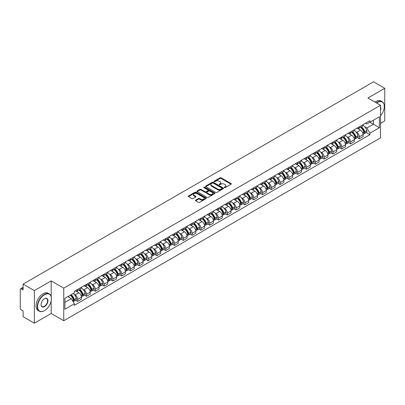 <?xml version="1.0" encoding="UTF-8"?>
<svg xmlns="http://www.w3.org/2000/svg" width="405" height="405" viewBox="0 0 405 405"><rect width="100%" height="100%" fill="white"/><g stroke="black" fill="none" stroke-linecap="round" stroke-linejoin="round"><path stroke-width="0.61" d="M224.41 187.606A0.547 0.319 0 0 0 225.185 187.606L231.068 184.209A0.785 0.451 0 0 0 231.295 183.89A0.785 0.451 0 0 0 231.068 183.566L221.1 177.815A0.785 0.451 0 0 0 219.991 177.815L214.108 181.212A0.547 0.319 0 0 0 214.883 181.658L215.642 181.217A2.506 1.448 0 0 1 219.186 181.217L220.021 181.698A2.506 1.448 0 0 1 220.755 182.721A2.506 1.448 0 0 1 220.021 183.743L219.257 184.184A0.547 0.319 0 0 0 220.031 184.629L220.796 184.194A2.506 1.448 0 0 1 224.34 184.194L225.17 184.67A2.506 1.448 0 0 1 225.904 185.698A2.506 1.448 0 0 1 225.17 186.72L224.41 187.156A0.547 0.319 0 0 0 224.41 187.606L224.41 187.156M195.676 200.131A0.785 0.451 0 0 0 195.448 200.45A0.785 0.451 0 0 0 195.676 200.774L198.475 202.389A0.785 0.451 0 0 0 199.584 202.389L206.12 198.612A0.785 0.451 0 0 0 206.347 198.293A0.785 0.451 0 0 0 206.12 197.974L196.147 192.218A0.785 0.451 0 0 0 195.043 192.218L188.507 195.99A0.785 0.451 0 0 0 188.274 196.309A0.785 0.451 0 0 0 188.507 196.633L191.884 198.582A0.785 0.451 0 0 0 192.993 198.582L195.787 196.967A0.785 0.451 0 0 0 196.02 196.648A0.785 0.451 0 0 0 195.787 196.329L194.111 195.362A2.096 1.21 0 0 1 193.499 194.506A2.096 1.21 0 0 1 194.795 193.387A2.096 1.21 0 0 1 197.078 193.651L203.639 197.438A2.096 1.21 0 0 1 204.252 198.293A2.096 1.21 0 0 1 202.961 199.412A2.096 1.21 0 0 1 200.677 199.149L199.584 198.516A0.785 0.451 0 0 0 198.475 198.516L195.676 200.131L195.676 200.774M63.752 288.158L51.172 280.893L34.354 290.603L23.125 284.118L373.521 81.82L384.75 88.305L367.937 98.01L380.518 105.275L63.752 288.158L63.752 320.735L380.518 137.852L380.518 105.275M215.698 192.441A0.785 0.451 0 0 0 216.807 192.441L223.342 188.669A0.785 0.451 0 0 0 223.57 188.35A0.785 0.451 0 0 0 223.342 188.031L213.374 182.275A0.785 0.451 0 0 0 212.266 182.275L205.73 186.047A0.785 0.451 0 0 0 205.502 186.366A0.785 0.451 0 0 0 205.73 186.685L215.698 192.441M204.039 187.723A0.547 0.319 0 0 1 204.596 187.804L214.721 193.646L208.195 197.412A0.785 0.451 0 0 1 207.087 197.412L197.119 191.656L197.119 191.018A0.785 0.451 0 0 0 196.891 191.337A0.785 0.451 0 0 0 197.119 191.656M197.119 191.018L199.913 189.403A0.785 0.451 0 0 1 201.022 189.403L205.067 191.737A0.785 0.451 0 0 0 206.175 191.737L208.028 190.669A0.785 0.451 0 0 0 208.256 190.35A0.785 0.451 0 0 0 208.028 190.026L203.821 187.596A0.547 0.319 0 0 1 204.596 187.15L214.731 193.003A0.785 0.451 0 0 1 214.959 193.322A0.785 0.451 0 0 1 214.731 193.641L214.731 193.003M34.354 290.603L34.354 323.18L23.125 316.695L23.125 310.929L21.379 309.921A1.595 0.921 -120 0 1 20.25 307.967L20.25 289.529A1.595 0.921 -120 0 1 20.579 288.795L23.125 287.327M380.518 123.322L384.75 120.882L384.75 88.305M34.354 323.18L51.172 313.47L63.752 320.735M23.125 284.118L23.125 289.884L21.379 288.876A1.595 0.921 -120 0 0 20.579 288.795M359.356 126.775A3.67 2.121 60 0 1 358.597 128.425L362.323 126.274A3.67 2.121 -120 0 0 363.082 124.629M355.823 131.741L356.764 132.283A3.67 2.121 60 0 1 359.362 136.779L363.082 134.627A3.67 2.121 -120 0 0 360.485 130.132L357.823 128.593M363.082 134.627L363.082 136.617L359.362 138.763L357.342 137.599M358.597 128.425A3.67 2.121 60 0 1 356.79 128.258M359.362 136.779L359.362 138.763M350.558 131.858A3.67 2.121 60 0 1 349.798 133.508L353.519 131.357A3.67 2.121 -120 0 0 354.279 129.706M348.538 142.681L350.558 143.846L354.279 141.694L354.279 139.71A3.67 2.121 -120 0 0 351.687 135.214L349.019 133.675M349.798 133.508A3.67 2.121 60 0 1 347.991 133.341M347.024 136.824L347.961 137.366A3.67 2.121 60 0 1 350.558 141.861L350.558 143.846M341.754 136.941A3.67 2.121 60 0 1 340.995 138.586L344.721 136.439A3.67 2.121 -120 0 0 345.48 134.789M339.734 147.764L341.754 148.929L345.48 146.777L345.48 144.793A3.67 2.121 -120 0 0 342.883 140.297L340.22 138.758M340.995 138.586A3.67 2.121 60 0 1 339.188 138.424M338.221 141.902L339.157 142.444A3.67 2.121 60 0 1 341.754 146.939L341.754 148.929M332.95 142.023A3.67 2.121 60 0 1 332.191 143.669L335.917 141.522A3.67 2.121 -120 0 0 336.676 139.872M330.936 152.847L332.95 154.011L336.676 151.86L336.676 149.875A3.67 2.121 -120 0 0 334.079 145.38L331.417 143.841M332.191 143.669A3.67 2.121 60 0 1 330.384 143.507M329.417 146.985L330.358 147.526A3.67 2.121 60 0 1 332.95 152.022L332.95 154.011M324.152 147.106A3.67 2.121 60 0 1 323.392 148.751L327.113 146.6A3.67 2.121 -120 0 0 327.873 144.955M322.132 157.925L324.152 159.094L327.873 156.943L327.873 154.953A3.67 2.121 -120 0 0 325.281 150.457L322.613 148.918M323.392 148.751A3.67 2.121 60 0 1 321.585 148.584M320.618 152.067L321.555 152.609A3.67 2.121 60 0 1 324.152 157.105L324.152 159.094M315.348 152.184A3.67 2.121 60 0 1 314.589 153.834L318.31 151.683A3.67 2.121 -120 0 0 319.074 150.037M313.328 163.007L315.348 164.172L319.074 162.025L319.074 160.036A3.67 2.121 -120 0 0 316.477 155.54L313.809 154.001M314.589 153.834A3.67 2.121 60 0 1 312.781 153.667M311.815 157.15L312.751 157.692A3.67 2.121 60 0 1 315.348 162.187L315.348 164.172M306.544 157.267A3.67 2.121 60 0 1 305.785 158.917L309.511 156.765A3.67 2.121 -120 0 0 310.27 155.12M304.525 168.09L306.544 169.255L310.27 167.108L310.27 165.119A3.67 2.121 -120 0 0 307.673 160.623L305.011 159.084M305.785 158.917A3.67 2.121 60 0 1 303.978 158.75M303.011 162.233L303.952 162.775A3.67 2.121 60 0 1 306.544 167.27L306.544 169.255M297.746 162.349A3.67 2.121 60 0 1 296.981 164L300.707 161.848A3.67 2.121 -120 0 0 301.467 160.198M295.726 173.173L297.746 174.337L301.467 172.186L301.467 170.201A3.67 2.121 -120 0 0 298.875 165.706L296.207 164.167M296.981 164A3.67 2.121 60 0 1 295.179 163.833M294.207 167.316L295.149 167.857A3.67 2.121 60 0 1 297.746 172.353L297.746 174.337M288.942 167.432A3.67 2.121 60 0 1 288.183 169.077L291.904 166.931A3.67 2.121 -120 0 0 292.663 165.28M286.922 178.256L288.942 179.42L292.668 177.269L292.668 175.284A3.67 2.121 -120 0 0 290.071 170.788L287.403 169.249M288.183 169.077A3.67 2.121 60 0 1 286.375 168.915M285.409 172.393L286.345 172.935A3.67 2.121 60 0 1 288.942 177.43L288.942 179.42M280.139 172.515A3.67 2.121 60 0 1 279.379 174.16L283.105 172.014A3.67 2.121 -120 0 0 283.865 170.363M278.119 183.333L280.139 184.503L283.865 182.351L283.865 180.367A3.67 2.121 -120 0 0 281.267 175.871L278.605 174.332M279.379 174.16A3.67 2.121 60 0 1 277.572 173.998M276.605 177.476L277.546 178.018A3.67 2.121 60 0 1 280.139 182.513L280.139 184.503M271.335 177.598A3.67 2.121 60 0 1 270.575 179.243L274.301 177.091A3.67 2.121 -120 0 0 275.061 175.446M269.32 188.416L271.34 189.586L275.061 187.434L275.061 185.444A3.67 2.121 -120 0 0 272.464 180.949L269.801 179.41M270.575 179.243A3.67 2.121 60 0 1 268.768 179.076M267.801 182.559L268.743 183.1A3.67 2.121 60 0 1 271.34 187.596L271.34 189.586M262.536 182.675A3.67 2.121 60 0 1 261.777 184.326L265.498 182.174A3.67 2.121 -120 0 0 266.257 180.529M260.516 193.499L262.536 194.663L266.257 192.517L266.257 190.527A3.67 2.121 -120 0 0 263.665 186.032L260.997 184.493M261.777 184.326A3.67 2.121 60 0 1 259.969 184.159M259.003 187.642L259.939 188.183A3.67 2.121 60 0 1 262.536 192.679L262.536 194.663M253.732 187.758A3.67 2.121 60 0 1 252.973 189.408L256.699 187.257A3.67 2.121 -120 0 0 257.459 185.611M251.713 198.582L253.732 199.746L257.459 197.599L257.459 195.61A3.67 2.121 -120 0 0 254.861 191.114L252.199 189.575M252.973 189.408A3.67 2.121 60 0 1 251.166 189.241M250.199 192.724L251.135 193.266A3.67 2.121 60 0 1 253.732 197.761L253.732 199.746M244.929 192.841A3.67 2.121 60 0 1 244.169 194.491L247.895 192.34A3.67 2.121 -120 0 0 248.655 190.689M242.914 203.664L244.929 204.829L248.655 202.677L248.655 200.693A3.67 2.121 -120 0 0 246.058 196.197L243.395 194.658M244.169 194.491A3.67 2.121 60 0 1 242.362 194.324M241.395 197.802L242.337 198.349A3.67 2.121 60 0 1 244.929 202.844L244.929 204.829M236.13 197.923A3.67 2.121 60 0 1 235.371 199.569L239.092 197.422A3.67 2.121 -120 0 0 239.851 195.772M234.11 208.747L236.13 209.911L239.851 207.76L239.851 205.775A3.67 2.121 -120 0 0 237.259 201.28L234.591 199.741M235.371 199.569A3.67 2.121 60 0 1 233.564 199.407M232.597 202.885L233.533 203.426A3.67 2.121 60 0 1 236.13 207.922L236.13 209.911M227.327 203.006A3.67 2.121 60 0 1 226.567 204.652L230.288 202.505A3.67 2.121 -120 0 0 231.052 200.855M225.307 213.825L227.327 214.994L231.052 212.843L231.052 210.858A3.67 2.121 -120 0 0 228.455 206.363L225.787 204.824M226.567 204.652A3.67 2.121 60 0 1 224.76 204.484M223.793 207.968L224.729 208.509A3.67 2.121 60 0 1 227.327 213.005L227.327 214.994M218.523 208.089A3.67 2.121 60 0 1 217.763 209.734L221.489 207.583A3.67 2.121 -120 0 0 222.249 205.937M216.503 218.908L218.523 220.077L222.249 217.925L222.249 215.936A3.67 2.121 -120 0 0 219.652 211.44L216.989 209.901M217.763 209.734A3.67 2.121 60 0 1 215.956 209.567M214.989 213.05L215.931 213.592A3.67 2.121 60 0 1 218.523 218.087L218.523 220.077M209.724 213.167A3.67 2.121 60 0 1 208.96 214.817L212.686 212.665A3.67 2.121 -120 0 0 213.445 211.02M207.704 223.99L209.724 225.155L213.445 223.008L213.445 221.019A3.67 2.121 -120 0 0 210.853 216.523L208.185 214.984M208.96 214.817A3.67 2.121 60 0 1 207.157 214.65M206.185 218.133L207.127 218.675A3.67 2.121 60 0 1 209.724 223.17L209.724 225.155M200.92 218.249A3.67 2.121 60 0 1 200.161 219.9L203.882 217.748A3.67 2.121 -120 0 0 204.641 216.103M198.901 229.073L200.92 230.237L204.647 228.091L204.647 226.101A3.67 2.121 -120 0 0 202.049 221.606L199.381 220.067M200.161 219.9A3.67 2.121 60 0 1 198.354 219.733M197.387 223.216L198.323 223.757A3.67 2.121 60 0 1 200.92 228.253L200.92 230.237M192.117 223.332A3.67 2.121 60 0 1 191.357 224.983L195.083 222.831A3.67 2.121 -120 0 0 195.843 221.181M190.097 234.156L192.117 235.32L195.843 233.169L195.843 231.184A3.67 2.121 -120 0 0 193.246 226.689L190.583 225.15M191.357 224.983A3.67 2.121 60 0 1 189.55 224.815M188.583 228.293L189.525 228.84A3.67 2.121 60 0 1 192.117 233.336L192.117 235.32M183.313 228.415A3.67 2.121 60 0 1 182.554 230.06L186.28 227.914A3.67 2.121 -120 0 0 187.039 226.263M181.298 239.239L183.318 240.403L187.039 238.251L187.039 236.267A3.67 2.121 -120 0 0 184.442 231.771L181.779 230.232M182.554 230.06A3.67 2.121 60 0 1 180.746 229.898M179.779 233.376L180.721 233.918A3.67 2.121 60 0 1 183.318 238.413L183.318 240.403M174.514 233.498A3.67 2.121 60 0 1 173.755 235.143L177.476 232.991A3.67 2.121 -120 0 0 178.235 231.346M172.495 244.316L174.514 245.486L178.235 243.334L178.235 241.35A3.67 2.121 -120 0 0 175.643 236.854L172.975 235.315M173.755 235.143A3.67 2.121 60 0 1 171.948 234.976M170.981 238.459L171.917 239.001A3.67 2.121 60 0 1 174.514 243.496L174.514 245.486M165.711 238.58A3.67 2.121 60 0 1 164.951 240.226L168.677 238.074A3.67 2.121 -120 0 0 169.437 236.429M163.691 249.399L165.711 250.568L169.437 248.417L169.437 246.427A3.67 2.121 -120 0 0 166.84 241.932L164.177 240.393M164.951 240.226A3.67 2.121 60 0 1 163.144 240.059M162.177 243.542L163.114 244.083A3.67 2.121 60 0 1 165.711 248.579L165.711 250.568M156.907 243.658A3.67 2.121 60 0 1 156.148 245.308L159.874 243.157A3.67 2.121 -120 0 0 160.633 241.512M154.892 254.482L156.907 255.646L160.633 253.5L160.633 251.51A3.67 2.121 -120 0 0 158.036 247.015L155.373 245.476M156.148 245.308A3.67 2.121 60 0 1 154.34 245.141M153.373 248.624L154.315 249.166A3.67 2.121 60 0 1 156.907 253.662L156.907 255.646M148.108 248.741A3.67 2.121 60 0 1 147.349 250.391L151.07 248.24A3.67 2.121 -120 0 0 151.829 246.594M146.089 259.565L148.108 260.729L151.829 258.582L151.829 256.593A3.67 2.121 -120 0 0 149.237 252.097L146.569 250.558M147.349 250.391A3.67 2.121 60 0 1 145.542 250.224M144.575 253.707L145.511 254.249A3.67 2.121 60 0 1 148.108 258.744L148.108 260.729M139.305 253.824A3.67 2.121 60 0 1 138.545 255.474L142.266 253.322A3.67 2.121 -120 0 0 143.031 251.672M137.285 264.647L139.305 265.812L143.031 263.66L143.031 261.676A3.67 2.121 -120 0 0 140.434 257.18L137.766 255.641M138.545 255.474A3.67 2.121 60 0 1 136.738 255.307M135.771 258.785L136.708 259.332A3.67 2.121 60 0 1 139.305 263.827L139.305 265.812M130.501 258.906A3.67 2.121 60 0 1 129.742 260.552L133.468 258.405A3.67 2.121 -120 0 0 134.227 256.755M128.481 269.73L130.501 270.894L134.227 268.743L134.227 266.758A3.67 2.121 -120 0 0 131.63 262.263L128.967 260.724M129.742 260.552A3.67 2.121 60 0 1 127.934 260.39M126.968 263.868L127.909 264.409A3.67 2.121 60 0 1 130.501 268.905L130.501 270.894M121.703 263.989A3.67 2.121 60 0 1 120.938 265.634L124.664 263.483A3.67 2.121 -120 0 0 125.423 261.838M119.683 274.808L121.703 275.977L125.423 273.826L125.423 271.836A3.67 2.121 -120 0 0 122.831 267.341L120.163 265.801M120.938 265.634A3.67 2.121 60 0 1 119.136 265.467M118.164 268.95L119.105 269.492A3.67 2.121 60 0 1 121.703 273.988L121.703 275.977M112.899 269.072A3.67 2.121 60 0 1 112.139 270.717L115.86 268.566A3.67 2.121 -120 0 0 116.625 266.92M110.879 279.89L112.899 281.06L116.625 278.908L116.625 276.919A3.67 2.121 -120 0 0 114.028 272.423L111.36 270.884M112.139 270.717A3.67 2.121 60 0 1 110.332 270.55M109.365 274.033L110.302 274.575A3.67 2.121 60 0 1 112.899 279.07L112.899 281.06M104.095 274.15A3.67 2.121 60 0 1 103.336 275.8L107.062 273.648A3.67 2.121 -120 0 0 107.821 272.003M102.075 284.973L104.095 286.138L107.821 283.991L107.821 282.001A3.67 2.121 -120 0 0 105.224 277.506L102.561 275.967M103.336 275.8A3.67 2.121 60 0 1 101.528 275.633M100.561 279.116L101.503 279.658A3.67 2.121 60 0 1 104.095 284.153L104.095 286.138M95.291 279.232A3.67 2.121 60 0 1 94.532 280.883L98.258 278.731A3.67 2.121 -120 0 0 99.017 277.081M93.277 290.056L95.296 291.22L99.017 289.074L99.017 287.084A3.67 2.121 -120 0 0 96.42 282.589L93.757 281.05M94.532 280.883A3.67 2.121 60 0 1 92.725 280.716M91.758 284.199L92.699 284.74A3.67 2.121 60 0 1 95.296 289.236L95.296 291.22M86.493 284.315A3.67 2.121 60 0 1 85.733 285.96L89.454 283.814A3.67 2.121 -120 0 0 90.214 282.163M84.473 295.139L86.493 296.303L90.214 294.151L90.214 292.167A3.67 2.121 -120 0 0 87.622 287.671L84.954 286.132M85.733 285.96A3.67 2.121 60 0 1 83.926 285.798M82.959 289.276L83.896 289.818A3.67 2.121 60 0 1 86.493 294.319L86.493 296.303M77.689 289.398A3.67 2.121 60 0 1 76.93 291.043L80.656 288.897A3.67 2.121 -120 0 0 81.415 287.246M75.669 300.221L77.689 301.386L81.415 299.234L81.415 297.25A3.67 2.121 -120 0 0 78.818 292.754L76.155 291.215M76.93 291.043A3.67 2.121 60 0 1 75.122 290.881M74.155 294.359L75.092 294.901A3.67 2.121 60 0 1 77.689 299.396L77.689 301.386M365.593 123.176L366.92 123.94L379.389 116.741L373.41 120.194L373.41 124.234L366.92 127.98L364.627 126.659M64.881 302.363L71.371 298.617L74.363 303.796L64.881 309.268L64.881 298.323L74.363 292.85L74.363 291.317L369.912 120.685L369.912 122.214L379.389 127.686L369.912 133.164L366.92 127.98M379.389 116.741L379.389 127.686M74.363 303.796L74.363 305.324L369.912 134.693L369.912 133.164M51.172 280.893L51.172 296.571M51.172 300.829L51.172 313.47M71.371 298.617L67.873 296.597M366.14 132.516L369.912 134.693M224.628 187.682L225.17 187.368A2.506 1.448 0 0 0 225.904 186.346L225.904 185.698M220.755 182.721L220.755 183.374A2.506 1.448 0 0 1 220.021 184.397L219.475 184.71M231.058 184.214L221.1 178.463A0.785 0.451 0 0 0 219.991 178.463L214.326 181.734M223.342 188.031L223.342 188.669L213.374 182.923A0.785 0.451 0 0 0 212.266 182.923L205.74 186.69L205.73 186.047M221.955 188.573A0.547 0.319 0 0 0 221.955 188.128L213.207 183.075A0.547 0.319 0 0 0 212.433 183.075L211.628 183.536A2.506 1.448 0 0 0 210.894 184.558A2.506 1.448 0 0 0 211.628 185.581L217.612 189.039A2.506 1.448 0 0 0 221.155 189.039L221.955 188.573L221.955 189.226A0.547 0.319 0 0 0 222.117 188.998L222.117 188.35M210.894 184.558L210.894 185.212A2.506 1.448 0 0 0 211.628 186.234L211.628 185.581M221.955 189.226L221.155 189.687A2.506 1.448 0 0 1 217.612 189.687L211.628 186.234M197.129 191.666L199.913 190.056L199.913 189.403M208.256 190.35L208.256 190.998A0.785 0.451 0 0 1 208.028 191.317L206.175 192.39A0.785 0.451 0 0 1 205.067 192.39L201.022 190.056A0.785 0.451 0 0 0 199.913 190.056M209.258 194.162A2.096 1.21 0 0 0 211.547 194.425A2.096 1.21 0 0 0 212.838 193.306A2.096 1.21 0 0 0 212.225 192.451L209.911 191.114A0.785 0.451 0 0 0 208.803 191.114L206.95 192.188A0.785 0.451 0 0 0 206.717 192.507A0.785 0.451 0 0 0 206.95 192.826L209.258 194.162L209.258 194.81A2.096 1.21 0 0 0 211.547 195.073A2.096 1.21 0 0 0 212.838 193.954L212.838 193.306M206.717 192.507L206.717 193.16A0.785 0.451 0 0 0 206.95 193.479L206.95 192.826M209.258 194.81L206.95 193.479M204.252 198.293L204.252 198.946A2.096 1.21 0 0 1 202.961 200.065A2.096 1.21 0 0 1 200.677 199.802L199.584 199.169A0.785 0.451 0 0 0 198.475 199.169L195.686 200.779M193.499 194.506L193.499 195.154A2.096 1.21 0 0 0 194.111 196.01L194.111 195.362M195.777 196.972L194.111 196.01M206.11 198.617L196.147 192.871A0.785 0.451 0 0 0 195.043 192.871L188.517 196.638M360.744 127.185A5.027 2.901 60 0 1 360.769 127.2A5.027 2.901 60 0 1 364.08 131.711L364.105 131.817A0.977 0.562 60 0 1 363.953 132.582A0.977 0.562 60 0 1 363.933 132.597M360.526 127.312A6.065 3.503 60 0 1 363.857 132.319L363.887 132.42A2.015 1.164 60 0 1 363.568 134.004L363.067 134.293M363.913 133.559A2.015 1.164 -120 0 0 364.47 133.483A2.015 1.164 -120 0 0 364.789 131.898L364.758 131.797A6.065 3.503 -120 0 0 361.427 126.79M363.007 125.272A6.065 3.503 60 0 1 366.819 130.607L366.849 130.709A2.015 1.164 60 0 1 366.53 132.293L364.47 133.483M358.455 128.496A6.065 3.503 60 0 1 359.721 129.691M362.672 129.701L363.442 130.147M351.94 132.268A5.027 2.901 60 0 1 351.965 132.283A5.027 2.901 60 0 1 355.276 136.794L355.307 136.895A0.977 0.562 60 0 1 355.15 137.665A0.977 0.562 60 0 1 355.129 137.675M351.722 132.394A6.065 3.503 60 0 1 355.053 137.396L355.084 137.503A2.015 1.164 60 0 1 354.765 139.082L354.264 139.376M355.109 138.637A2.015 1.164 -120 0 0 355.671 138.566A2.015 1.164 -120 0 0 355.99 136.981L355.96 136.875A6.065 3.503 -120 0 0 352.623 131.873M354.203 130.354A6.065 3.503 60 0 1 358.015 135.69L358.045 135.791A2.015 1.164 60 0 1 357.726 137.376L355.671 138.566M349.652 133.579A6.065 3.503 60 0 1 350.922 134.774M353.869 134.779L354.643 135.23M343.141 137.351A5.027 2.901 60 0 1 343.167 137.366A5.027 2.901 60 0 1 346.472 141.877L346.503 141.978A0.977 0.562 60 0 1 346.346 142.747A0.977 0.562 60 0 1 346.326 142.757M342.919 137.477A6.065 3.503 60 0 1 346.255 142.479L346.285 142.585A2.015 1.164 60 0 1 345.966 144.165L345.465 144.453M346.31 143.719A2.015 1.164 -120 0 0 346.867 143.643A2.015 1.164 -120 0 0 347.186 142.064L347.156 141.958A6.065 3.503 -120 0 0 343.825 136.956M345.404 135.437A6.065 3.503 60 0 1 349.216 140.768L349.247 140.874A2.015 1.164 60 0 1 348.928 142.454L346.867 143.643M340.853 138.657A6.065 3.503 60 0 1 342.119 139.857M345.065 139.862L345.84 140.307M334.338 142.433A5.027 2.901 60 0 1 334.363 142.444A5.027 2.901 60 0 1 337.669 146.959L337.699 147.061A0.977 0.562 60 0 1 337.547 147.83A0.977 0.562 60 0 1 337.522 147.84M334.12 142.56A6.065 3.503 60 0 1 337.451 147.562L337.481 147.668A2.015 1.164 60 0 1 337.162 149.248L336.661 149.536M337.507 148.802A2.015 1.164 -120 0 0 338.064 148.726A2.015 1.164 -120 0 0 338.383 147.147L338.352 147.04A6.065 3.503 -120 0 0 335.021 142.039M336.601 140.515A6.065 3.503 60 0 1 340.413 145.851L340.443 145.957A2.015 1.164 60 0 1 340.124 147.536L338.064 148.726M332.049 143.74A6.065 3.503 60 0 1 333.315 144.934M336.266 144.944L337.036 145.39M325.534 147.511A5.027 2.901 60 0 1 325.559 147.526A5.027 2.901 60 0 1 328.87 152.037L328.9 152.143A0.977 0.562 60 0 1 328.744 152.913A0.977 0.562 60 0 1 328.723 152.923M325.316 147.638A6.065 3.503 60 0 1 328.647 152.644L328.678 152.746A2.015 1.164 60 0 1 328.359 154.33L327.858 154.619M328.703 153.885A2.015 1.164 -120 0 0 329.265 153.809A2.015 1.164 -120 0 0 329.579 152.229L329.554 152.123A6.065 3.503 -120 0 0 326.217 147.121M327.797 145.597A6.065 3.503 60 0 1 331.609 150.933L331.639 151.04A2.015 1.164 60 0 1 331.32 152.619L329.265 153.809M323.246 148.822A6.065 3.503 60 0 1 324.516 150.017M327.463 150.027L328.237 150.473M316.735 152.594A5.027 2.901 60 0 1 316.761 152.609A5.027 2.901 60 0 1 320.066 157.12L320.097 157.226A0.977 0.562 60 0 1 319.94 157.99A0.977 0.562 60 0 1 319.92 158.006M316.513 152.72A6.065 3.503 60 0 1 319.849 157.727L319.874 157.828A2.015 1.164 60 0 1 319.56 159.413L319.059 159.702M319.904 158.968A2.015 1.164 -120 0 0 320.461 158.892A2.015 1.164 -120 0 0 320.78 157.307L320.75 157.206A6.065 3.503 -120 0 0 317.419 152.199M318.998 150.68A6.065 3.503 60 0 1 322.81 156.016L322.841 156.117A2.015 1.164 60 0 1 322.522 157.702L320.461 158.892M314.447 153.905A6.065 3.503 60 0 1 315.713 155.1M318.659 155.11L319.434 155.555M380.518 115.759A9.735 5.619 120 0 0 384.299 106.48A9.735 5.619 120 0 0 377.414 102.505A9.735 5.619 120 0 0 376.615 103.022M376.296 102.84A9.973 5.761 -60 0 1 377.247 102.212A9.973 5.761 -60 0 1 382.234 101.721A9.973 5.761 -60 0 1 384.299 106.287A9.973 5.761 -60 0 1 384.299 106.383M380.518 106.945A4.865 2.81 -60 0 1 380.518 110.383M375.055 102.121A9.973 5.761 -60 0 1 376.002 101.498A9.973 5.761 -60 0 1 380.994 101.002L382.234 101.721M44.342 310.701L44.515 310.605A9.735 5.619 120 0 0 51.394 298.682A9.735 5.619 120 0 0 44.515 294.708A9.735 5.619 120 0 0 37.63 306.631A9.735 5.619 120 0 0 44.515 310.605L44.342 310.701A9.973 5.761 -60 0 1 39.356 311.197A9.973 5.761 -60 0 1 37.827 303.203A9.973 5.761 -60 0 1 44.342 294.415A9.973 5.761 -60 0 1 49.329 293.919A9.973 5.761 -60 0 1 51.394 298.485A9.973 5.761 -60 0 1 51.394 298.586M44.515 298.682L44.515 298.682A4.865 2.81 -60 0 1 47.952 300.667A4.865 2.81 -60 0 1 44.515 306.631A4.865 2.81 -60 0 1 41.072 304.641A4.865 2.81 -60 0 1 44.515 298.682L44.515 298.682M41.072 304.545A4.627 2.673 120 0 0 42.029 306.565A4.627 2.673 120 0 0 44.342 306.337A4.627 2.673 120 0 0 47.365 302.257A4.627 2.673 120 0 0 46.656 298.551A4.627 2.673 120 0 0 44.428 298.733M39.356 311.197L38.116 310.478A9.973 5.761 -60 0 1 36.587 302.484A9.973 5.761 -60 0 1 43.102 293.696A9.973 5.761 -60 0 1 48.089 293.205L49.329 293.919M307.932 157.677A5.027 2.901 60 0 1 307.957 157.692A5.027 2.901 60 0 1 311.263 162.202L311.293 162.309A0.977 0.562 60 0 1 311.141 163.073A0.977 0.562 60 0 1 311.116 163.088M307.714 157.803A6.065 3.503 60 0 1 311.045 162.81L311.075 162.911A2.015 1.164 60 0 1 310.757 164.496L310.255 164.784M311.101 164.05A2.015 1.164 -120 0 0 311.658 163.974A2.015 1.164 -120 0 0 311.977 162.39L311.946 162.289A6.065 3.503 -120 0 0 308.615 157.282M310.195 155.763A6.065 3.503 60 0 1 314.007 161.099L314.037 161.2A2.015 1.164 60 0 1 313.718 162.785L311.658 163.974M305.643 158.988A6.065 3.503 60 0 1 306.909 160.183M309.86 160.188L310.63 160.638M299.128 162.759A5.027 2.901 60 0 1 299.153 162.775A5.027 2.901 60 0 1 302.464 167.285L302.494 167.386A0.977 0.562 60 0 1 302.338 168.156A0.977 0.562 60 0 1 302.317 168.166M298.91 162.886A6.065 3.503 60 0 1 302.241 167.888L302.272 167.994A2.015 1.164 60 0 1 301.953 169.573L301.452 169.867M302.297 169.128A2.015 1.164 -120 0 0 302.854 169.052A2.015 1.164 -120 0 0 303.173 167.473L303.142 167.366A6.065 3.503 -120 0 0 299.811 162.364M301.391 160.846A6.065 3.503 60 0 1 305.203 166.182L305.233 166.283A2.015 1.164 60 0 1 304.914 167.867L302.854 169.052M296.84 164.071A6.065 3.503 60 0 1 298.105 165.265M301.057 165.27L301.831 165.716M290.329 167.842A5.027 2.901 60 0 1 290.355 167.857A5.027 2.901 60 0 1 293.66 172.368L293.691 172.469A0.977 0.562 60 0 1 293.534 173.239A0.977 0.562 60 0 1 293.514 173.249M290.107 167.969A6.065 3.503 60 0 1 293.438 172.97L293.468 173.077A2.015 1.164 60 0 1 293.149 174.656L292.648 174.945M293.493 174.211A2.015 1.164 -120 0 0 294.055 174.135A2.015 1.164 -120 0 0 294.374 172.555L294.344 172.449A6.065 3.503 -120 0 0 291.008 167.447M292.587 165.928A6.065 3.503 60 0 1 296.404 171.259L296.43 171.366A2.015 1.164 60 0 1 296.116 172.945L294.055 174.135M288.041 169.148A6.065 3.503 60 0 1 289.307 170.343M292.253 170.353L293.028 170.799M281.526 172.925A5.027 2.901 60 0 1 281.551 172.935A5.027 2.901 60 0 1 284.857 177.451L284.887 177.552A0.977 0.562 60 0 1 284.735 178.321A0.977 0.562 60 0 1 284.71 178.332M281.303 173.051A6.065 3.503 60 0 1 284.639 178.053L284.669 178.16A2.015 1.164 60 0 1 284.35 179.739L283.849 180.028M284.695 179.293A2.015 1.164 -120 0 0 285.252 179.218A2.015 1.164 -120 0 0 285.571 177.638L285.54 177.532A6.065 3.503 -120 0 0 282.209 172.53M283.789 171.006A6.065 3.503 60 0 1 287.601 176.342L287.631 176.448A2.015 1.164 60 0 1 287.312 178.028L285.252 179.218M279.237 174.231A6.065 3.503 60 0 1 280.503 175.426M283.449 175.436L284.224 175.881M272.722 178.003A5.027 2.901 60 0 1 272.747 178.018A5.027 2.901 60 0 1 276.058 182.528L276.083 182.635A0.977 0.562 60 0 1 275.932 183.404A0.977 0.562 60 0 1 275.911 183.414M272.504 178.129A6.065 3.503 60 0 1 275.835 183.136L275.866 183.237A2.015 1.164 60 0 1 275.547 184.822L275.046 185.11M275.891 184.376A2.015 1.164 -120 0 0 276.448 184.3A2.015 1.164 -120 0 0 276.767 182.716L276.736 182.614A6.065 3.503 -120 0 0 273.405 177.613M274.985 176.089A6.065 3.503 60 0 1 278.797 181.425L278.827 181.531A2.015 1.164 60 0 1 278.508 183.111L276.448 184.3M270.434 179.314A6.065 3.503 60 0 1 271.699 180.508M274.651 180.519L275.42 180.964M263.918 183.085A5.027 2.901 60 0 1 263.944 183.1A5.027 2.901 60 0 1 267.254 187.611L267.285 187.718A0.977 0.562 60 0 1 267.128 188.482A0.977 0.562 60 0 1 267.108 188.497M263.701 183.212A6.065 3.503 60 0 1 267.032 188.219L267.062 188.32A2.015 1.164 60 0 1 266.743 189.904L266.242 190.193M267.087 189.459A2.015 1.164 -120 0 0 267.649 189.383A2.015 1.164 -120 0 0 267.968 187.798L267.938 187.697A6.065 3.503 -120 0 0 264.602 182.69M266.181 181.172A6.065 3.503 60 0 1 269.993 186.508L270.024 186.609A2.015 1.164 60 0 1 269.705 188.193L267.649 189.383M261.63 184.397A6.065 3.503 60 0 1 262.901 185.591M265.847 185.601L266.622 186.047M255.12 188.168A5.027 2.901 60 0 1 255.145 188.183A5.027 2.901 60 0 1 258.451 192.694L258.481 192.8A0.977 0.562 60 0 1 258.329 193.565A0.977 0.562 60 0 1 258.304 193.575M254.897 188.295A6.065 3.503 60 0 1 258.233 193.301L258.263 193.403A2.015 1.164 60 0 1 257.945 194.987L257.443 195.276M258.289 194.542A2.015 1.164 -120 0 0 258.846 194.466A2.015 1.164 -120 0 0 259.165 192.881L259.134 192.78A6.065 3.503 -120 0 0 255.803 187.773M257.383 186.254A6.065 3.503 60 0 1 261.195 191.59L261.225 191.692A2.015 1.164 60 0 1 260.906 193.276L258.846 194.466M252.831 189.479A6.065 3.503 60 0 1 254.097 190.674M257.043 190.679L257.818 191.13M246.316 193.251A5.027 2.901 60 0 1 246.341 193.266A5.027 2.901 60 0 1 249.647 197.777L249.677 197.878A0.977 0.562 60 0 1 249.526 198.647A0.977 0.562 60 0 1 249.5 198.658M246.098 193.377A6.065 3.503 60 0 1 249.429 198.379L249.46 198.485A2.015 1.164 60 0 1 249.141 200.065L248.64 200.359M249.485 199.619A2.015 1.164 -120 0 0 250.042 199.543A2.015 1.164 -120 0 0 250.361 197.964L250.331 197.858A6.065 3.503 -120 0 0 246.999 192.856M248.579 191.337A6.065 3.503 60 0 1 252.391 196.673L252.421 196.774A2.015 1.164 60 0 1 252.102 198.359L250.042 199.543M244.028 194.557A6.065 3.503 60 0 1 245.293 195.757M248.245 195.762L249.014 196.207M237.512 198.334A5.027 2.901 60 0 1 237.538 198.349A5.027 2.901 60 0 1 240.848 202.859L240.879 202.961A0.977 0.562 60 0 1 240.722 203.73A0.977 0.562 60 0 1 240.702 203.74M237.295 198.46A6.065 3.503 60 0 1 240.626 203.462L240.656 203.568A2.015 1.164 60 0 1 240.337 205.148L239.836 205.436M240.681 204.702A2.015 1.164 -120 0 0 241.243 204.626A2.015 1.164 -120 0 0 241.557 203.047L241.532 202.94A6.065 3.503 -120 0 0 238.196 197.939M239.775 196.415A6.065 3.503 60 0 1 243.587 201.751L243.618 201.857A2.015 1.164 60 0 1 243.299 203.437L241.243 204.626M235.224 199.64A6.065 3.503 60 0 1 236.495 200.834M239.441 200.845L240.216 201.29M228.714 203.416A5.027 2.901 60 0 1 228.739 203.426A5.027 2.901 60 0 1 232.045 207.937L232.075 208.043A0.977 0.562 60 0 1 231.918 208.813A0.977 0.562 60 0 1 231.898 208.823M228.491 203.543A6.065 3.503 60 0 1 231.827 208.545L231.852 208.651A2.015 1.164 60 0 1 231.538 210.23L231.037 210.519M231.883 209.785A2.015 1.164 -120 0 0 232.44 209.709A2.015 1.164 -120 0 0 232.759 208.13L232.728 208.023A6.065 3.503 -120 0 0 229.397 203.021M230.977 201.498A6.065 3.503 60 0 1 234.789 206.833L234.819 206.94A2.015 1.164 60 0 1 234.5 208.519L232.44 209.709M226.425 204.722A6.065 3.503 60 0 1 227.691 205.917M230.637 205.927L231.412 206.373M219.91 208.494A5.027 2.901 60 0 1 219.935 208.509A5.027 2.901 60 0 1 223.241 213.02L223.271 213.126A0.977 0.562 60 0 1 223.12 213.896A0.977 0.562 60 0 1 223.094 213.906M219.692 208.621A6.065 3.503 60 0 1 223.023 213.627L223.054 213.729A2.015 1.164 60 0 1 222.735 215.313L222.234 215.602M223.079 214.868A2.015 1.164 -120 0 0 223.636 214.792A2.015 1.164 -120 0 0 223.955 213.207L223.924 213.106A6.065 3.503 -120 0 0 220.593 208.099M222.173 206.58A6.065 3.503 60 0 1 225.985 211.916L226.015 212.023A2.015 1.164 60 0 1 225.696 213.602L223.636 214.792M217.622 209.805A6.065 3.503 60 0 1 218.887 211M221.839 211.01L222.608 211.456M211.106 213.577A5.027 2.901 60 0 1 211.132 213.592A5.027 2.901 60 0 1 214.442 218.103L214.473 218.209A0.977 0.562 60 0 1 214.316 218.973A0.977 0.562 60 0 1 214.296 218.989M210.889 213.703A6.065 3.503 60 0 1 214.22 218.71L214.25 218.811A2.015 1.164 60 0 1 213.931 220.396L213.43 220.684M214.275 219.95A2.015 1.164 -120 0 0 214.832 219.874A2.015 1.164 -120 0 0 215.151 218.29L215.121 218.189A6.065 3.503 -120 0 0 211.79 213.182M213.369 211.663A6.065 3.503 60 0 1 217.181 216.999L217.212 217.1A2.015 1.164 60 0 1 216.893 218.685L214.832 219.874M208.818 214.888A6.065 3.503 60 0 1 210.084 216.083M213.035 216.093L213.81 216.538M202.308 218.66A5.027 2.901 60 0 1 202.333 218.675A5.027 2.901 60 0 1 205.639 223.185L205.669 223.292A0.977 0.562 60 0 1 205.512 224.056A0.977 0.562 60 0 1 205.492 224.066M202.085 218.786A6.065 3.503 60 0 1 205.416 223.788L205.446 223.894A2.015 1.164 60 0 1 205.127 225.479L204.626 225.767M205.472 225.033A2.015 1.164 -120 0 0 206.034 224.957A2.015 1.164 -120 0 0 206.353 223.373L206.322 223.271A6.065 3.503 -120 0 0 202.986 218.265M204.565 216.746A6.065 3.503 60 0 1 208.383 222.082L208.408 222.183A2.015 1.164 60 0 1 208.094 223.768L206.034 224.957M200.019 219.971A6.065 3.503 60 0 1 201.285 221.165M204.231 221.17L205.006 221.621M193.504 223.742A5.027 2.901 60 0 1 193.529 223.757A5.027 2.901 60 0 1 196.835 228.268L196.865 228.369A0.977 0.562 60 0 1 196.714 229.139A0.977 0.562 60 0 1 196.688 229.149M193.281 223.869A6.065 3.503 60 0 1 196.617 228.871L196.648 228.977A2.015 1.164 60 0 1 196.329 230.556L195.828 230.85M196.673 230.111A2.015 1.164 -120 0 0 197.23 230.035A2.015 1.164 -120 0 0 197.549 228.455L197.519 228.349A6.065 3.503 -120 0 0 194.187 223.347M195.767 221.829A6.065 3.503 60 0 1 199.579 227.159L199.609 227.266A2.015 1.164 60 0 1 199.29 228.85L197.23 230.035M191.216 225.048A6.065 3.503 60 0 1 192.481 226.248M195.428 226.253L196.202 226.699M184.7 228.825A5.027 2.901 60 0 1 184.726 228.84A5.027 2.901 60 0 1 188.036 233.351L188.062 233.452A0.977 0.562 60 0 1 187.91 234.222A0.977 0.562 60 0 1 187.89 234.232M184.483 228.952A6.065 3.503 60 0 1 187.814 233.953L187.844 234.06A2.015 1.164 60 0 1 187.525 235.639L187.024 235.928M187.869 235.194A2.015 1.164 -120 0 0 188.426 235.118A2.015 1.164 -120 0 0 188.745 233.538L188.715 233.432A6.065 3.503 -120 0 0 185.384 228.43M186.963 226.906A6.065 3.503 60 0 1 190.775 232.242L190.806 232.348A2.015 1.164 60 0 1 190.487 233.928L188.426 235.118M182.412 230.131A6.065 3.503 60 0 1 183.678 231.326M186.629 231.336L187.399 231.781M175.897 233.908A5.027 2.901 60 0 1 175.922 233.918A5.027 2.901 60 0 1 179.233 238.429L179.263 238.535A0.977 0.562 60 0 1 179.106 239.304A0.977 0.562 60 0 1 179.086 239.315M175.679 234.034A6.065 3.503 60 0 1 179.01 239.036L179.04 239.142A2.015 1.164 60 0 1 178.721 240.722L178.22 241.01M179.066 240.276A2.015 1.164 -120 0 0 179.628 240.2A2.015 1.164 -120 0 0 179.947 238.621L179.916 238.515A6.065 3.503 -120 0 0 176.58 233.513M178.16 231.989A6.065 3.503 60 0 1 181.972 237.325L182.002 237.431A2.015 1.164 60 0 1 181.683 239.011L179.628 240.2M173.608 235.214A6.065 3.503 60 0 1 174.879 236.409M177.825 236.419L178.6 236.864M167.098 238.985A5.027 2.901 60 0 1 167.123 239.001A5.027 2.901 60 0 1 170.429 243.511L170.459 243.618A0.977 0.562 60 0 1 170.308 244.382A0.977 0.562 60 0 1 170.282 244.397M166.875 239.112A6.065 3.503 60 0 1 170.211 244.119L170.242 244.22A2.015 1.164 60 0 1 169.923 245.805L169.422 246.093M170.267 245.359A2.015 1.164 -120 0 0 170.824 245.283A2.015 1.164 -120 0 0 171.143 243.699L171.112 243.597A6.065 3.503 -120 0 0 167.781 238.591M169.361 237.072A6.065 3.503 60 0 1 173.173 242.408L173.203 242.514A2.015 1.164 60 0 1 172.884 244.094L170.824 245.283M164.81 240.297A6.065 3.503 60 0 1 166.075 241.491M169.022 241.501L169.796 241.947M158.294 244.068A5.027 2.901 60 0 1 158.32 244.083A5.027 2.901 60 0 1 161.625 248.594L161.656 248.7A0.977 0.562 60 0 1 161.504 249.465A0.977 0.562 60 0 1 161.479 249.48M158.077 244.195A6.065 3.503 60 0 1 161.408 249.202L161.438 249.303A2.015 1.164 60 0 1 161.119 250.887L160.618 251.176M161.463 250.442A2.015 1.164 -120 0 0 162.02 250.366A2.015 1.164 -120 0 0 162.339 248.781L162.309 248.68A6.065 3.503 -120 0 0 158.978 243.673M160.557 242.155A6.065 3.503 60 0 1 164.369 247.49L164.4 247.592A2.015 1.164 60 0 1 164.081 249.176L162.02 250.366M156.006 245.379A6.065 3.503 60 0 1 157.272 246.574M160.223 246.584L160.993 247.03M149.491 249.151A5.027 2.901 60 0 1 149.516 249.166A5.027 2.901 60 0 1 152.827 253.677L152.857 253.783A0.977 0.562 60 0 1 152.7 254.548A0.977 0.562 60 0 1 152.68 254.558M149.273 249.277A6.065 3.503 60 0 1 152.604 254.279L152.634 254.386A2.015 1.164 60 0 1 152.315 255.97L151.814 256.259M152.66 255.525A2.015 1.164 -120 0 0 153.222 255.449A2.015 1.164 -120 0 0 153.535 253.864L153.51 253.763A6.065 3.503 -120 0 0 150.174 248.756M151.754 247.237A6.065 3.503 60 0 1 155.566 252.573L155.596 252.674A2.015 1.164 60 0 1 155.277 254.259L153.222 255.449M147.202 250.462A6.065 3.503 60 0 1 148.473 251.657M151.419 251.662L152.194 252.112M140.692 254.234A5.027 2.901 60 0 1 140.717 254.249A5.027 2.901 60 0 1 144.023 258.76L144.053 258.861A0.977 0.562 60 0 1 143.897 259.63A0.977 0.562 60 0 1 143.876 259.64M140.469 254.36A6.065 3.503 60 0 1 143.805 259.362L143.831 259.468A2.015 1.164 60 0 1 143.517 261.048L143.016 261.341M143.861 260.602A2.015 1.164 -120 0 0 144.418 260.526A2.015 1.164 -120 0 0 144.737 258.947L144.706 258.841A6.065 3.503 -120 0 0 141.375 253.839M142.955 252.32A6.065 3.503 60 0 1 146.767 257.651L146.797 257.757A2.015 1.164 60 0 1 146.478 259.342L144.418 260.526M138.404 255.54A6.065 3.503 60 0 1 139.669 256.74M142.616 256.745L143.39 257.19M131.888 259.316A5.027 2.901 60 0 1 131.914 259.332A5.027 2.901 60 0 1 135.219 263.842L135.25 263.944A0.977 0.562 60 0 1 135.098 264.713A0.977 0.562 60 0 1 135.073 264.723M131.671 259.443A6.065 3.503 60 0 1 135.002 264.445L135.032 264.551A2.015 1.164 60 0 1 134.713 266.131L134.212 266.419M135.057 265.685A2.015 1.164 -120 0 0 135.614 265.609A2.015 1.164 -120 0 0 135.933 264.03L135.903 263.923A6.065 3.503 -120 0 0 132.572 258.922M134.151 257.398A6.065 3.503 60 0 1 137.963 262.734L137.994 262.84A2.015 1.164 60 0 1 137.675 264.419L135.614 265.609M129.6 260.623A6.065 3.503 60 0 1 130.866 261.817M133.817 261.827L134.587 262.273M123.085 264.394A5.027 2.901 60 0 1 123.11 264.409A5.027 2.901 60 0 1 126.421 268.92L126.451 269.026A0.977 0.562 60 0 1 126.294 269.796A0.977 0.562 60 0 1 126.274 269.806M122.867 264.526A6.065 3.503 60 0 1 126.198 269.527L126.228 269.634A2.015 1.164 60 0 1 125.909 271.213L125.408 271.502M126.254 270.768A2.015 1.164 -120 0 0 126.811 270.692A2.015 1.164 -120 0 0 127.129 269.112L127.099 269.006A6.065 3.503 -120 0 0 123.768 264.004M125.347 262.481A6.065 3.503 60 0 1 129.16 267.816L129.19 267.923A2.015 1.164 60 0 1 128.871 269.502L126.811 270.692M120.796 265.705A6.065 3.503 60 0 1 122.062 266.9M125.013 266.91L125.788 267.356M114.286 269.477A5.027 2.901 60 0 1 114.311 269.492A5.027 2.901 60 0 1 117.617 274.003L117.647 274.109A0.977 0.562 60 0 1 117.49 274.873A0.977 0.562 60 0 1 117.47 274.889M114.063 269.603A6.065 3.503 60 0 1 117.394 274.61L117.425 274.712A2.015 1.164 60 0 1 117.106 276.296L116.605 276.585M117.455 275.851A2.015 1.164 -120 0 0 118.012 275.775A2.015 1.164 -120 0 0 118.331 274.19L118.3 274.089A6.065 3.503 -120 0 0 114.964 269.082M116.544 267.563A6.065 3.503 60 0 1 120.361 272.899L120.386 273.005A2.015 1.164 60 0 1 120.072 274.585L118.012 275.775M111.998 270.788A6.065 3.503 60 0 1 113.263 271.983M116.21 271.993L116.984 272.438M105.482 274.56A5.027 2.901 60 0 1 105.508 274.575A5.027 2.901 60 0 1 108.813 279.085L108.844 279.192A0.977 0.562 60 0 1 108.692 279.956A0.977 0.562 60 0 1 108.667 279.971M105.259 274.686A6.065 3.503 60 0 1 108.596 279.693L108.626 279.794A2.015 1.164 60 0 1 108.307 281.379L107.806 281.667M108.651 280.933A2.015 1.164 -120 0 0 109.208 280.857A2.015 1.164 -120 0 0 109.527 279.273L109.497 279.172A6.065 3.503 -120 0 0 106.166 274.165M107.745 272.646A6.065 3.503 60 0 1 111.557 277.982L111.588 278.083A2.015 1.164 60 0 1 111.269 279.668L109.208 280.857M103.194 275.871A6.065 3.503 60 0 1 104.46 277.066M107.406 277.076L108.181 277.521M96.679 279.642A5.027 2.901 60 0 1 96.704 279.658A5.027 2.901 60 0 1 100.015 284.168L100.04 284.275A0.977 0.562 60 0 1 99.888 285.039A0.977 0.562 60 0 1 99.868 285.049M96.461 279.769A6.065 3.503 60 0 1 99.792 284.771L99.822 284.877A2.015 1.164 60 0 1 99.503 286.462L99.002 286.75M99.848 286.016A2.015 1.164 -120 0 0 100.405 285.94A2.015 1.164 -120 0 0 100.724 284.356L100.693 284.249A6.065 3.503 -120 0 0 97.362 279.248M98.941 277.729A6.065 3.503 60 0 1 102.754 283.065L102.784 283.166A2.015 1.164 60 0 1 102.465 284.75L100.405 285.94M94.39 280.954A6.065 3.503 60 0 1 95.656 282.148M98.607 282.153L99.377 282.604M87.875 284.725A5.027 2.901 60 0 1 87.9 284.74A5.027 2.901 60 0 1 91.211 289.251L91.241 289.352A0.977 0.562 60 0 1 91.084 290.122A0.977 0.562 60 0 1 91.064 290.132M87.657 284.852A6.065 3.503 60 0 1 90.988 289.853L91.019 289.96A2.015 1.164 60 0 1 90.7 291.539L90.199 291.828M91.044 291.094A2.015 1.164 -120 0 0 91.606 291.018A2.015 1.164 -120 0 0 91.925 289.438L91.895 289.332A6.065 3.503 -120 0 0 88.558 284.33M90.138 282.811A6.065 3.503 60 0 1 93.95 288.142L93.98 288.249A2.015 1.164 60 0 1 93.661 289.833L91.606 291.018M85.587 286.031A6.065 3.503 60 0 1 86.857 287.231M89.804 287.236L90.578 287.682M79.076 289.808A5.027 2.901 60 0 1 79.102 289.818A5.027 2.901 60 0 1 82.407 294.334L82.438 294.435A0.977 0.562 60 0 1 82.286 295.204A0.977 0.562 60 0 1 82.261 295.215M78.853 289.934A6.065 3.503 60 0 1 82.19 294.936L82.22 295.042A2.015 1.164 60 0 1 81.901 296.622L81.4 296.911M82.245 296.176A2.015 1.164 -120 0 0 82.802 296.101A2.015 1.164 -120 0 0 83.121 294.521L83.091 294.415A6.065 3.503 -120 0 0 79.76 289.413M81.339 287.889A6.065 3.503 60 0 1 85.151 293.225L85.182 293.331A2.015 1.164 60 0 1 84.863 294.911L82.802 296.101M76.788 291.114A6.065 3.503 60 0 1 78.054 292.309M81 292.319L81.775 292.764M70.546 295.053A5.027 2.901 60 0 1 73.604 299.411L73.634 299.518A0.977 0.562 60 0 1 73.482 300.287A0.977 0.562 60 0 1 73.457 300.297M70.288 295.199A6.065 3.503 60 0 1 73.386 300.019L73.416 300.125A2.015 1.164 60 0 1 73.138 301.679M73.442 301.259A2.015 1.164 -120 0 0 73.999 301.183A2.015 1.164 -120 0 0 74.317 299.604L74.287 299.498A6.065 3.503 -120 0 0 71.194 294.678M73.249 293.488A6.065 3.503 60 0 1 76.348 298.308L76.378 298.414A2.015 1.164 60 0 1 76.059 299.994L73.999 301.183M68.227 296.389A6.065 3.503 60 0 1 69.25 297.392M72.201 297.402L72.971 297.847M86.493 294.319L90.214 292.167M95.296 289.236L99.017 287.084M104.095 284.153L107.821 282.001M112.899 279.07L116.625 276.919M121.703 273.988L125.423 271.836M130.501 268.905L134.227 266.758M139.305 263.827L143.031 261.676M148.108 258.744L151.829 256.593M156.907 253.662L160.633 251.51M165.711 248.579L169.437 246.427M174.514 243.496L178.235 241.35M183.318 238.413L187.039 236.267M192.117 233.336L195.843 231.184M200.92 228.253L204.647 226.101M209.724 223.17L213.445 221.019M218.523 218.087L222.249 215.936M227.327 213.005L231.052 210.858M236.13 207.922L239.851 205.775M244.929 202.844L248.655 200.693M253.732 197.761L257.459 195.61M262.536 192.679L266.257 190.527M271.34 187.596L275.061 185.444M280.139 182.513L283.865 180.367M288.942 177.43L292.668 175.284M297.746 172.353L301.467 170.201M306.544 167.27L310.27 165.119M315.348 162.187L319.074 160.036M324.152 157.105L327.873 154.953M332.95 152.022L336.676 149.875M341.754 146.939L345.48 144.793M350.558 141.861L354.279 139.71M77.689 299.396L81.415 297.25M75.092 294.901L78.818 292.754M83.896 289.818L87.622 287.671M92.699 284.74L96.42 282.589M101.503 279.658L105.224 277.506M110.302 274.575L114.028 272.423M119.105 269.492L122.831 267.341M127.909 264.409L131.63 262.263M136.708 259.332L140.434 257.18M145.511 254.249L149.237 252.097M154.315 249.166L158.036 247.015M163.114 244.083L166.84 241.932M171.917 239.001L175.643 236.854M180.721 233.918L184.442 231.771M189.525 228.84L193.246 226.689M198.323 223.757L202.049 221.606M207.127 218.675L210.853 216.523M215.931 213.592L219.652 211.44M224.729 208.509L228.455 206.363M233.533 203.426L237.259 201.28M242.337 198.349L246.058 196.197M251.135 193.266L254.861 191.114M259.939 188.183L263.665 186.032M268.743 183.1L272.464 180.949M277.546 178.018L281.267 175.871M286.345 172.935L290.071 170.788M295.149 167.857L298.875 165.706M303.952 162.775L307.673 160.623M312.751 157.692L316.477 155.54M321.555 152.609L325.281 150.457M330.358 147.526L334.079 145.38M339.157 142.444L342.883 140.297M347.961 137.366L351.687 135.214M356.764 132.283L360.485 130.132M23.125 287.864L21.379 288.876M225.17 187.368L225.17 186.72M219.257 184.629L219.257 184.184M220.021 184.397L220.021 183.743M214.108 181.658L214.108 181.212M219.991 178.463L219.991 177.815M221.1 178.463L221.1 177.815M231.068 184.209L231.068 183.566M212.266 182.923L212.266 182.275M213.374 182.923L213.374 182.275M217.612 189.687L217.612 189.039M221.155 189.687L221.155 189.039M201.022 190.056L201.022 189.403M205.067 192.39L205.067 191.737M206.175 192.39L206.175 191.737M208.028 191.317L208.028 190.669M204.596 187.804L204.596 187.15M198.475 199.169L198.475 198.516M199.584 199.169L199.584 198.516M200.677 199.802L200.677 199.149M195.787 196.967L195.787 196.329M188.507 196.633L188.507 195.99M195.043 192.871L195.043 192.218M196.147 192.871L196.147 192.218M206.12 198.612L206.12 197.974M362.784 133.058L363.887 132.42M364.789 131.898L366.849 130.709M364.758 131.797L366.819 130.607M362.748 132.956L364.156 132.136M353.98 138.14L355.084 137.503M355.99 136.981L358.045 135.791M355.96 136.875L358.015 135.69M353.945 138.039L355.352 137.219M345.182 143.223L346.285 142.585M347.186 142.064L349.247 140.874M347.156 141.958L349.216 140.768M345.141 143.122L346.548 142.302M336.378 148.301L337.481 147.668M338.383 147.147L340.443 145.957M338.352 147.04L340.413 145.851M337.451 147.557L337.75 147.38M336.342 148.205L337.451 147.562M327.574 153.384L328.678 152.746M329.579 152.229L331.639 151.04M329.554 152.123L331.609 150.933M327.539 153.287L328.946 152.462M318.77 158.466L319.874 157.828M320.78 157.307L322.841 156.117M320.75 157.206L322.81 156.016M318.735 158.365L320.142 157.545M309.972 163.549L311.075 162.911M311.977 162.39L314.037 161.2M311.946 162.289L314.007 161.099M309.931 163.448L311.344 162.628M301.168 168.632L302.272 167.994M303.173 167.473L305.233 166.283M303.142 167.366L305.203 166.182M302.241 167.883L302.54 167.71M301.133 168.531L302.241 167.888M292.364 173.715L293.468 173.077M294.374 172.555L296.43 171.366M294.344 172.449L296.404 171.259M292.329 173.613L293.736 172.788M283.566 178.792L284.669 178.16M285.571 177.638L287.631 176.448M285.54 177.532L287.601 176.342M283.525 178.696L284.938 177.871M274.762 183.875L275.866 183.237M276.767 182.716L278.827 181.531M276.736 182.614L278.797 181.425M274.727 183.779L276.134 182.954M265.958 188.958L267.062 188.32M267.968 187.798L270.024 186.609M267.938 187.697L269.993 186.508M267.032 188.209L267.33 188.036M265.923 188.857L267.032 188.219M257.16 194.041L258.263 193.403M259.165 192.881L261.225 191.692M259.134 192.78L261.195 191.59M258.228 193.291L258.527 193.119M257.119 193.939L258.233 193.301M248.356 199.123L249.46 198.485M250.361 197.964L252.421 196.774M250.331 197.858L252.391 196.673M248.321 199.022L249.728 198.202M239.552 204.206L240.656 203.568M241.557 203.047L243.618 201.857M241.532 202.94L243.587 201.751M239.517 204.105L240.924 203.28M230.749 209.284L231.852 208.651M232.759 208.13L234.819 206.94M232.728 208.023L234.789 206.833M231.822 208.54L232.121 208.362M230.713 209.188L231.827 208.545M221.95 214.367L223.054 213.729M223.955 213.207L226.015 212.023M223.924 213.106L225.985 211.916M223.018 213.617L223.322 213.445M221.91 214.265L223.023 213.627M213.146 219.449L214.25 218.811M215.151 218.29L217.212 217.1M215.121 218.189L217.181 216.999M213.111 219.348L214.518 218.528M204.343 224.532L205.446 223.894M206.353 223.373L208.408 222.183M206.322 223.271L208.383 222.082M204.307 224.431L205.715 223.611M195.544 229.615L196.648 228.977M197.549 228.455L199.609 227.266M197.519 228.349L199.579 227.159M196.612 228.865L196.916 228.693M195.504 229.513L196.617 228.871M186.74 234.697L187.844 234.06M188.745 233.538L190.806 232.348M188.715 233.432L190.775 232.242M187.814 233.948L188.112 233.771M186.705 234.596L187.814 233.953M177.937 239.775L179.04 239.142M179.947 238.621L182.002 237.431M179.916 238.515L181.972 237.325M177.901 239.679L179.309 238.854M169.138 244.858L170.242 244.22M171.143 243.699L173.203 242.514M171.112 243.597L173.173 242.408M169.098 244.757L170.505 243.937M160.334 249.941L161.438 249.303M162.339 248.781L164.4 247.592M162.309 248.68L164.369 247.49M160.299 249.839L161.706 249.019M151.531 255.023L152.634 254.386M153.535 253.864L155.596 252.674M153.51 253.763L155.566 252.573M152.604 254.274L152.903 254.102M151.495 254.922L152.604 254.279M142.732 260.106L143.831 259.468M144.737 258.947L146.797 257.757M144.706 258.841L146.767 257.651M142.692 260.005L144.099 259.185M133.928 265.189L135.032 264.551M135.933 264.03L137.994 262.84M135.903 263.923L137.963 262.734M133.888 265.088L135.3 264.262M125.125 270.267L126.228 269.634M127.129 269.112L129.19 267.923M127.099 269.006L129.16 267.816M125.089 270.17L126.497 269.345M116.321 275.349L117.425 274.712M118.331 274.19L120.386 273.005M118.3 274.089L120.361 272.899M117.394 274.6L117.693 274.428M116.286 275.248L117.394 274.61M107.522 280.432L108.626 279.794M109.527 279.273L111.588 278.083M109.497 279.172L111.557 277.982M108.591 279.683L108.894 279.511M107.482 280.331L108.596 279.693M98.719 285.515L99.822 284.877M100.724 284.356L102.784 283.166M100.693 284.249L102.754 283.065M98.683 285.414L100.091 284.593M89.915 290.598L91.019 289.96M91.925 289.438L93.98 288.249M91.895 289.332L93.95 288.142M89.88 290.496L91.287 289.676M81.116 295.675L82.22 295.042M83.121 294.521L85.182 293.331M83.091 294.415L85.151 293.225M81.076 295.579L82.483 294.754M72.535 300.632L73.416 300.125M74.317 299.604L76.378 298.414M74.287 299.498L76.348 298.308M73.386 300.009L73.685 299.837M72.48 300.54L73.386 300.019"/></g></svg>
